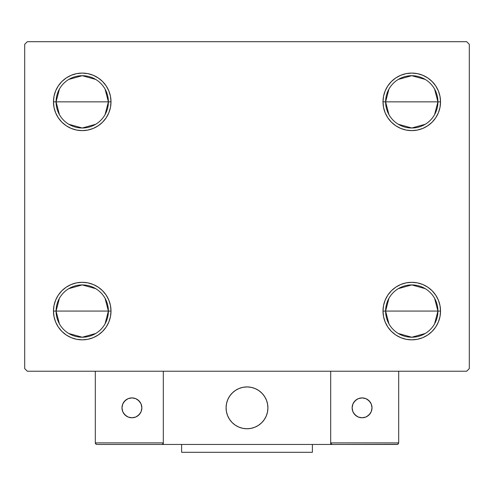 <?xml version="1.0" encoding="UTF-8"?>
<svg xmlns="http://www.w3.org/2000/svg" width="494" height="494" viewBox="0 0 494 494"><rect width="100%" height="100%" fill="white"/><g stroke="black" fill="none" stroke-linecap="round" stroke-linejoin="round"><path stroke-width="0.74" d="M388.932 323.836L385.61 311.072A26.151 26.151 0 0 0 411.761 337.229A26.151 26.151 0 0 0 437.919 311.072L440.531 311.072A28.769 28.769 0 0 1 411.761 339.841A28.769 28.769 0 0 1 382.998 311.072L437.919 311.072A26.151 26.151 0 0 1 411.761 337.229A26.151 26.151 0 0 1 385.61 311.072L388.932 298.314M434.59 298.314L437.919 311.072L434.59 323.836M425.229 333.493L411.761 337.229L398.3 333.493M388.932 114.608L385.61 101.85A26.151 26.151 0 0 0 411.761 128.002A26.151 26.151 0 0 0 437.919 101.85L440.531 101.85A28.769 28.769 0 0 1 411.761 130.62A28.769 28.769 0 0 1 382.998 101.85L437.919 101.85A26.151 26.151 0 0 1 411.761 128.002A26.151 26.151 0 0 1 385.61 101.85L388.932 89.093M434.59 89.093L437.919 101.85L434.59 114.608M425.229 124.272L411.761 128.002L398.3 124.272M59.41 114.608L56.081 101.85A26.151 26.151 0 0 0 82.239 128.002A26.151 26.151 0 0 0 108.39 101.85L111.002 101.85A28.769 28.769 0 0 1 82.239 130.62A28.769 28.769 0 0 1 53.469 101.85L108.39 101.85A26.151 26.151 0 0 1 82.239 128.002A26.151 26.151 0 0 1 56.081 101.85L59.41 89.093M105.068 89.093L108.39 101.85L105.068 114.608M95.7 124.272L82.239 128.002L68.771 124.272M59.41 323.836L56.081 311.072A26.151 26.151 0 0 0 82.239 337.229A26.151 26.151 0 0 0 108.39 311.072L111.002 311.072A28.769 28.769 0 0 1 82.239 339.841A28.769 28.769 0 0 1 53.469 311.072L108.39 311.072A26.151 26.151 0 0 1 82.239 337.229A26.151 26.151 0 0 1 56.081 311.072L59.41 298.314M105.068 298.314L108.39 311.072L105.068 323.836M95.7 333.493L82.239 337.229L68.771 333.493M466.682 41.7L27.318 41.7L24.7 44.312L24.7 368.61L27.318 371.229L466.682 371.229L469.3 368.61L469.3 44.312L466.682 41.7L27.318 41.7L24.7 44.312L24.7 368.61L27.318 371.229L466.682 371.229L469.3 368.61L469.3 44.312L466.682 41.7M400.751 337.655L395.78 334.994L391.421 331.418L387.846 327.059L385.184 322.082L383.548 316.685L382.998 311.072L383.548 305.465L385.184 300.068L387.846 295.091L391.421 290.731L395.78 287.156L400.751 284.495L406.148 282.858L411.761 282.309L417.374 282.858L422.771 284.495L427.748 287.156L432.108 290.731L435.683 295.091L438.345 300.068L439.981 305.465L440.531 311.072L439.981 316.685L438.345 322.082L435.683 327.059L432.108 331.418L427.748 334.994L422.771 337.655L417.374 339.292L411.761 339.841L406.148 339.292L400.751 337.655L395.78 334.994L391.421 331.418L387.846 327.059L385.184 322.082L383.548 316.685L382.998 311.072L383.548 305.465L385.184 300.068L387.846 295.091L391.421 290.731M400.751 128.428L395.78 125.772L391.421 122.191L387.846 117.831L385.184 112.86L383.548 107.464L382.998 101.85L383.548 96.237L385.184 90.84L387.846 85.87L391.421 81.51L395.78 77.929L400.751 75.273L406.148 73.637L411.761 73.081L417.374 73.637L422.771 75.273L427.748 77.929L432.108 81.51L435.683 85.87L438.345 90.84L439.981 96.237L440.531 101.85L439.981 107.464L438.345 112.86L435.683 117.831L432.108 122.191L427.748 125.772L422.771 128.428L417.374 130.064L411.761 130.62L406.148 130.064L400.751 128.428L395.78 125.772L391.421 122.191L387.846 117.831L385.184 112.86L383.548 107.464L382.998 101.85L383.548 96.237L385.184 90.84L387.846 85.87L391.421 81.51M93.249 75.273L98.22 77.929L102.579 81.51L106.154 85.87L108.816 90.84L110.452 96.237L111.002 101.85L108.39 101.85A26.151 26.151 0 0 0 82.239 75.699A26.151 26.151 0 0 0 56.081 101.85A26.151 26.151 0 0 1 82.239 75.699A26.151 26.151 0 0 1 108.39 101.85L53.469 101.85L54.019 96.237L55.655 90.84L58.317 85.87L61.892 81.51L66.252 77.929L71.229 75.273L76.626 73.637L82.239 73.081L87.852 73.637L93.249 75.273L98.22 77.929L102.579 81.51L106.154 85.87L108.816 90.84L110.452 96.237L111.002 101.85L110.452 107.464L108.816 112.86L106.154 117.831L102.579 122.191L98.22 125.772L93.249 128.428L87.852 130.064L82.239 130.62L76.626 130.064L71.229 128.428L66.252 125.772L61.892 122.191L58.317 117.831L55.655 112.86L54.019 107.464L53.469 101.85A28.769 28.769 0 0 1 82.239 73.081A28.769 28.769 0 0 1 111.002 101.85L110.452 107.464L108.816 112.86L106.154 117.831L102.579 122.191M93.249 284.495L98.22 287.156L102.579 290.731L106.154 295.091L108.816 300.068L110.452 305.465L111.002 311.072L108.39 311.072A26.151 26.151 0 0 0 82.239 284.921A26.151 26.151 0 0 0 56.081 311.072A26.151 26.151 0 0 1 82.239 284.921A26.151 26.151 0 0 1 108.39 311.072L53.469 311.072L54.019 305.465L55.655 300.068L58.317 295.091L61.892 290.731L66.252 287.156L71.229 284.495L76.626 282.858L82.239 282.309L87.852 282.858L93.249 284.495L98.22 287.156L102.579 290.731L106.154 295.091L108.816 300.068L110.452 305.465L111.002 311.072L110.452 316.685L108.816 322.082L106.154 327.059L102.579 331.418L98.22 334.994L93.249 337.655L87.852 339.292L82.239 339.841L76.626 339.292L71.229 337.655L66.252 334.994L61.892 331.418L58.317 327.059L55.655 322.082L54.019 316.685L53.469 311.072A28.769 28.769 0 0 1 82.239 282.309A28.769 28.769 0 0 1 111.002 311.072L110.452 316.685L108.816 322.082L106.154 327.059L102.579 331.418M58.317 117.831L55.655 112.86M55.655 90.84L58.317 85.87M438.345 112.86L435.683 117.831M435.683 85.87L438.345 90.84M438.345 322.082L435.683 327.059M435.683 295.091L438.345 300.068M58.317 327.059L55.655 322.082M55.655 300.068L58.317 295.091M68.771 288.657L82.239 284.921L95.7 288.657M68.771 79.429L82.239 75.699L95.7 79.429M411.761 101.85L385.61 101.85A26.151 26.151 0 0 1 411.761 75.699A26.151 26.151 0 0 1 437.919 101.85L411.761 101.85M398.3 79.429L411.761 75.699L425.229 79.429M385.61 101.85L382.998 101.85A28.769 28.769 0 0 1 411.761 73.081A28.769 28.769 0 0 1 440.531 101.85L437.919 101.85A26.151 26.151 0 0 0 411.761 75.699A26.151 26.151 0 0 0 385.61 101.85M411.761 311.072L385.61 311.072A26.151 26.151 0 0 1 411.761 284.921A26.151 26.151 0 0 1 437.919 311.072L411.761 311.072M398.3 288.657L411.761 284.921L425.229 288.657M385.61 311.072L382.998 311.072A28.769 28.769 0 0 1 411.761 282.309A28.769 28.769 0 0 1 440.531 311.072L437.919 311.072A26.151 26.151 0 0 0 411.761 284.921A26.151 26.151 0 0 0 385.61 311.072M226.079 407.84A20.921 20.921 0 0 1 247 386.919A20.921 20.921 0 0 1 267.921 407.84L267.52 403.759L266.328 399.831L264.395 396.219L261.795 393.045L258.621 390.445L255.009 388.512L251.082 387.321L247 386.919L242.918 387.321L238.991 388.512L235.379 390.445L232.205 393.045L229.605 396.219L227.672 399.831L226.48 403.759L226.079 407.84L226.48 411.922L227.672 415.849L229.605 419.462L232.205 422.636L235.379 425.235L238.991 427.168L242.918 428.36L247 428.761L251.082 428.36L255.009 427.168L258.621 425.235L261.795 422.636L264.395 419.462L266.328 415.849L267.52 411.922L267.921 407.84A20.921 20.921 0 0 1 247 428.761A20.921 20.921 0 0 1 226.079 407.84M398.689 442.883L330.69 442.883L330.69 371.229L330.69 442.883L398.689 442.883L398.226 443.995L398.689 442.883L398.689 371.229L398.689 442.883L397.719 444.334L330.69 444.452L330.69 371.229L330.69 444.452L163.31 444.452L163.31 371.229L330.69 371.229L163.31 371.229L163.31 444.452L96.88 444.452L161.742 444.452L162.853 443.995L163.31 442.883L95.311 442.883L95.311 371.229L95.311 442.883L95.774 443.995L96.88 444.452L95.774 443.995L96.281 444.334L95.311 442.883L95.435 443.489M330.69 442.883L331.147 443.995L330.807 443.489L332.258 444.452L161.742 444.452L162.853 443.995L161.742 444.452M226.153 409.625L226.431 411.656M226.9 413.657L227.567 415.596M228.426 417.467L229.457 419.239M230.655 420.907L232.019 422.444M236.904 426.161L238.744 427.063M244.684 428.631L246.728 428.761M248.785 428.687L250.816 428.409M252.817 427.94L254.756 427.273M256.627 426.421L258.399 425.383M260.066 424.185L261.604 422.821L260.066 424.185M262.999 421.32L264.247 419.684M265.321 417.943L266.223 416.096M267.791 410.156L267.921 408.112M267.847 406.056L267.569 404.024M267.1 402.023L266.433 400.084M265.574 398.213L264.543 396.441M263.345 394.774L261.981 393.236M257.096 389.519L255.256 388.617M249.316 387.049L247.272 386.919M245.215 386.993L243.184 387.271M241.183 387.741L239.244 388.408M237.373 389.266L235.601 390.297M233.934 391.501L232.396 392.86M231.001 394.36L229.753 395.997M228.679 397.744L227.777 399.584M226.209 405.525L226.079 407.575M243.449 387.222A20.921 20.921 0 0 1 267.618 404.29A20.921 20.921 0 0 1 250.551 428.459A20.921 20.921 0 0 1 226.382 411.391A20.921 20.921 0 0 1 243.449 387.222L239.491 388.309L235.829 390.149L232.594 392.668L229.908 395.774L227.882 399.337L226.592 403.234L226.085 407.303L226.382 411.391L227.468 415.349L229.309 419.011L231.828 422.253L234.934 424.933L238.497 426.958L242.393 428.249L246.463 428.755L250.551 428.459L254.509 427.372L258.171 425.532L261.406 423.012L264.092 419.906L266.118 416.343L267.408 412.447L267.915 408.377L267.618 404.29L266.532 400.331L264.691 396.67L262.172 393.434L259.066 390.748L255.503 388.722L251.607 387.432L247.537 386.926L243.449 387.222M330.69 371.229L398.689 371.229L330.69 371.229M331.659 444.334L331.147 443.995L332.258 444.452L397.12 444.452L398.226 443.995M331.147 443.995L330.807 443.489L331.147 443.995M163.193 443.489L163.31 442.883L163.193 443.489L163.31 442.883L95.311 442.883M162.853 443.995L162.341 444.334M255.843 388.877A20.921 20.921 0 0 1 258.615 390.439M258.634 390.451A20.921 20.921 0 0 1 267.52 403.746M267.52 403.771A20.921 20.921 0 0 1 267.921 407.834M267.921 407.853A20.921 20.921 0 0 1 267.52 411.91M267.52 411.934A20.921 20.921 0 0 1 266.334 415.837M266.328 415.862A20.921 20.921 0 0 1 255.015 427.168M254.997 427.174A20.921 20.921 0 0 1 251.094 428.36M251.069 428.366A20.921 20.921 0 0 1 242.931 428.366M242.906 428.36A20.921 20.921 0 0 1 239.003 427.174M238.985 427.168A20.921 20.921 0 0 1 238.491 426.958M372.013 407.84A9.936 9.936 0 0 1 362.071 417.776A9.936 9.936 0 0 1 352.136 407.84A9.936 9.936 0 0 1 362.071 397.905A9.936 9.936 0 0 1 372.013 407.84L371.253 404.036L369.098 400.813L365.875 398.658L362.071 397.905L358.267 398.658L355.044 400.813L352.889 404.036L352.136 407.84L352.889 411.644L355.044 414.867L358.267 417.022L362.071 417.776L365.875 417.022L369.098 414.867L371.253 411.644L372.013 407.84M353.809 413.361L356.551 416.102M367.592 416.102L370.333 413.361M370.333 402.32L367.592 399.578M356.551 399.578L353.809 402.32M131.929 397.905A9.936 9.936 0 0 1 141.864 407.84A9.936 9.936 0 0 1 131.929 417.776A9.936 9.936 0 0 1 121.987 407.84A9.936 9.936 0 0 1 131.929 397.905L128.125 398.658L124.902 400.813L122.747 404.036L121.987 407.84L122.747 411.644L124.902 414.867L128.125 417.022L131.929 417.776L135.733 417.022L138.956 414.867L141.111 411.644L141.864 407.84L141.111 404.036L138.956 400.813L135.733 398.658L131.929 397.905M137.449 416.102L140.191 413.361M140.191 402.32L137.449 399.578M126.408 399.578L123.667 402.32M123.667 413.361L126.408 416.102M312.381 444.452L312.381 452.3L181.619 452.3L181.619 444.452L181.619 452.3L312.381 452.3L312.381 444.452"/></g></svg>
